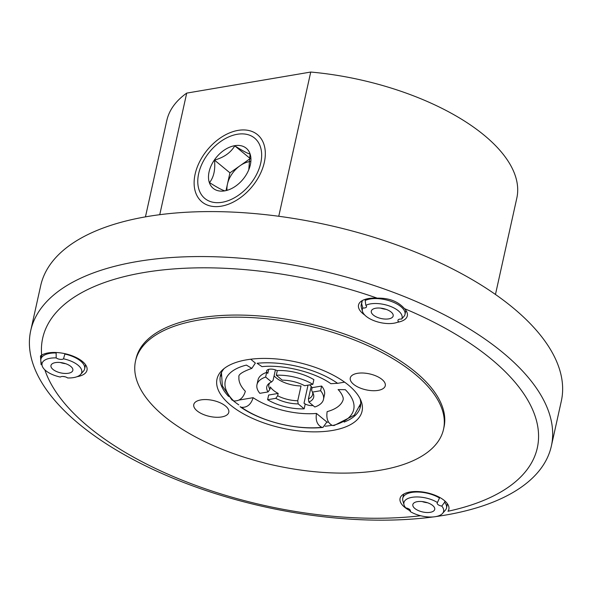 <?xml version="1.0" encoding="UTF-8"?>
<svg xmlns="http://www.w3.org/2000/svg" width="592" height="592" viewBox="0 0 592 592"><rect width="100%" height="100%" fill="white"/><g stroke="black" fill="none" stroke-linecap="round" stroke-linejoin="round"><path stroke-width="0.89" d="M362.837 307.995A20.32 9.25 -167.5 0 0 362.496 311.429A20.32 9.25 -167.5 0 0 377.652 321.915A20.32 9.25 -167.5 0 0 398.638 321.752A4.484 2.042 12.5 0 1 397.95 320.294A4.484 2.042 12.5 0 1 401.635 319.088A20.32 9.25 -167.5 0 0 390.343 306.345A20.32 9.25 -167.5 0 0 365.834 305.331A4.484 2.042 12.5 0 1 366.522 306.797A4.484 2.042 12.5 0 1 362.837 307.995L361.638 303.666A22.407 10.197 -167.5 0 0 361.224 304.799A22.407 10.197 -167.5 0 0 361.327 307.315L362.496 311.429M375.772 308.217A11.204 5.099 -167.5 0 0 371.325 311.029A11.204 5.099 -167.5 0 0 381.137 318.526A11.204 5.099 -167.5 0 0 393.192 315.876A11.204 5.099 -167.5 0 0 387.627 309.949A11.204 5.099 -167.5 0 0 375.772 308.217M401.635 319.088L404.565 315.632A22.407 10.197 -167.5 0 0 404.98 314.5A22.407 10.197 -167.5 0 0 390.838 301.269A22.407 10.197 -167.5 0 0 365.19 300.499L365.471 299.249M404.98 314.5L405.668 311.385A22.407 10.197 -167.5 0 0 405.779 310.186M361.224 304.799L361.919 301.683A22.407 10.197 -167.5 0 1 362.326 300.551L361.638 303.666M365.834 305.331L365.19 300.499M44.844 369.837A253.332 115.322 -167.5 0 0 420.646 515.75M410.093 510.763A24.997 11.381 12.5 0 1 401.879 495.423A24.997 11.381 12.5 0 1 441.04 498.205A24.997 11.381 12.5 0 1 448.507 505.76A24.997 11.381 12.5 0 1 447.981 511.259A253.332 115.322 -167.5 0 0 404.469 308.632C398.053 301.372 388.966 297.88 377.215 298.161A253.332 115.322 -167.5 0 0 41.669 355.126L40.456 355.947L41.085 364.65M435.971 516.564A266.637 121.382 -167.5 0 0 457.313 512.798A266.637 121.382 -167.5 0 0 551.352 446.072A266.637 121.382 -167.5 0 0 421.349 303.77A266.637 121.382 -167.5 0 0 137.166 261.546A266.637 121.382 -167.5 0 0 30.717 330.654A266.637 121.382 -167.5 0 0 154.727 470.233A266.637 121.382 -167.5 0 0 433.411 516.912M67.629 377.955A20.32 9.25 -167.5 0 0 80.69 374.351A20.32 9.25 -167.5 0 0 63.522 358.819A4.484 2.042 12.5 0 1 56.181 357.901A20.32 9.25 -167.5 0 0 42.165 365.812A20.32 9.25 -167.5 0 0 60.295 377.045A4.484 2.042 12.5 0 1 67.629 377.955M55.441 362.6A11.204 5.099 -167.5 0 0 50.993 365.412A11.204 5.099 -167.5 0 0 60.806 372.908A11.204 5.099 -167.5 0 0 72.86 370.266A11.204 5.099 -167.5 0 0 67.296 364.339A11.204 5.099 -167.5 0 0 55.441 362.6M80.69 374.351L83.487 371.117A22.407 10.197 -167.5 0 0 84.649 368.883A22.407 10.197 -167.5 0 0 64.861 354.053L64.942 353.676M84.649 368.883L85.337 365.767A22.407 10.197 -167.5 0 0 85.448 364.576M56.262 352.506L56.159 352.973A22.407 10.197 -167.5 0 0 40.892 359.181A22.407 10.197 -167.5 0 0 40.996 361.697L42.165 365.812M41.995 354.941A22.407 10.197 -167.5 0 0 41.588 356.066L40.892 359.181M63.522 358.819L64.861 354.053M56.159 352.973L56.181 357.901M437.451 502.512A20.32 9.25 -167.5 0 0 414.615 497.021A20.32 9.25 -167.5 0 0 404.033 504.872A20.32 9.25 -167.5 0 0 405.764 507.892A4.484 2.042 12.5 0 1 410.367 510.977A4.484 2.042 12.5 0 1 410.101 511.466A20.32 9.25 -167.5 0 0 442.564 513.412A20.32 9.25 -167.5 0 0 441.787 506.086A4.484 2.042 12.5 0 1 437.185 503A4.484 2.042 12.5 0 1 437.451 502.512L439.493 498.013A22.407 10.197 -167.5 0 0 416.805 492.019A22.407 10.197 -167.5 0 0 402.767 498.242A22.407 10.197 -167.5 0 0 402.871 500.758L404.033 504.872M417.308 501.661A11.204 5.099 -167.5 0 0 412.861 504.473A11.204 5.099 -167.5 0 0 422.673 511.969A11.204 5.099 -167.5 0 0 434.735 509.32A11.204 5.099 -167.5 0 0 429.163 503.392A11.204 5.099 -167.5 0 0 417.308 501.661M442.564 513.412L445.362 510.178A22.407 10.197 -167.5 0 0 446.516 507.943A22.407 10.197 -167.5 0 0 444.636 502.253L444.91 501.024M446.516 507.943L447.204 504.828A22.407 10.197 -167.5 0 0 447.315 503.629M441.787 506.086L444.636 502.253M439.634 497.398L439.493 498.013M403.862 493.994A22.407 10.197 -167.5 0 0 403.455 495.127L402.767 498.242M278.173 393.428L268.642 395.049L267.599 399.718L275.798 398.327L277.655 395.767L278.173 393.428A22.407 10.197 12.5 0 1 270.418 387.035L269.9 389.373L268.043 391.934L259.844 393.325A34.055 15.503 -167.5 0 1 256.972 384.652A34.055 15.503 -167.5 0 1 265.623 377.052L266.659 372.375A34.055 15.503 -167.5 0 0 258.008 379.975L256.972 384.652M274.096 375.809A22.407 10.197 -167.5 0 0 301.025 385.954L297.739 400.762L298.198 403.899L304.155 408.813L305.191 404.136L304.022 403.174A6.719 3.064 12.5 0 0 313.005 405.505M268.701 369.356L267.821 373.337L266.659 372.375M275.406 369.889L273.075 380.427L271.58 381.958L265.623 377.052M276.294 375.239L282.251 380.153A24.02 10.937 -167.5 0 1 304.643 385.718L312.842 384.326A34.055 15.503 -167.5 0 0 276.294 375.239L277.33 370.562A34.055 15.503 -167.5 0 1 313.878 379.657L312.842 384.326M311.185 386.421L308.41 398.949L308.869 402.086L314.826 407A34.055 15.503 -167.5 0 0 323.476 399.393A34.055 15.503 -167.5 0 0 320.598 390.72L312.406 392.111L311.584 390.002L312.102 387.664L321.634 386.051L320.598 390.72M261.982 366.648C283.45 364.332 314.663 372.146 330.891 383.705L337.551 383.29A65.779 29.948 -167.5 0 0 257.069 363.273L261.975 366.648M332.593 425.522A65.779 29.948 -167.5 0 0 345.306 389.684L338.062 389.595C339.534 390.653 343.612 396.255 343.219 399.245L343.027 400.103A53.376 24.294 -167.5 0 1 327.147 411.625C326.096 418.67 327.909 423.302 332.593 425.522L334.08 425.493M233.685 400.925C239.383 401.295 243.275 398.083 245.354 391.29A53.376 24.294 -167.5 0 1 238.946 377.03C238.043 374.684 242.335 371.798 251.829 368.372L246.398 365.086A65.779 29.948 -167.5 0 0 233.685 400.925L231.916 399.896M251.829 368.372L255.367 363.074L250.697 359.218M308.869 402.086A24.02 10.937 -167.5 0 0 313.272 393.695A24.02 10.937 -167.5 0 0 312.406 392.111M275.798 398.327A24.02 10.937 -167.5 0 0 298.198 403.899M267.599 399.718A34.055 15.503 -167.5 0 0 304.155 408.813M271.58 381.958A24.02 10.937 -167.5 0 0 268.627 383.794A24.02 10.937 -167.5 0 0 268.043 391.934M323.476 399.393L324.512 394.723A34.055 15.503 -167.5 0 0 321.634 386.051M495.46 294.468L516.816 198.105A179.25 81.6 -167.5 0 0 310.733 72.046L186.709 93.107A179.25 81.6 -167.5 0 0 166.811 120.509L145.447 216.872M186.709 93.107L159.751 214.696M310.733 72.046L278.758 216.272M551.352 446.072L561.32 401.11A266.637 121.382 -167.5 0 0 431.316 258.8A266.637 121.382 -167.5 0 0 147.142 216.576A266.637 121.382 -167.5 0 0 40.685 285.684L30.717 330.654M443.534 429.281L444 427.18A157.746 71.81 -167.5 0 0 367.092 342.99A157.746 71.81 -167.5 0 0 198.971 318.008A157.746 71.81 -167.5 0 0 135.997 358.893L135.524 361.002A157.746 71.81 -167.5 0 0 273.992 465.245A157.746 71.81 -167.5 0 0 443.534 429.281A157.746 71.81 -167.5 0 0 366.626 345.092A157.746 71.81 -167.5 0 0 198.505 320.117A157.746 71.81 -167.5 0 0 135.524 361.002M404.469 308.632A24.997 11.381 12.5 0 1 406.97 312.317A24.997 11.381 12.5 0 1 397.373 322.314M364.813 315.092A24.997 11.381 12.5 0 1 360.343 301.979A24.997 11.381 12.5 0 1 362.955 300.225A24.997 11.381 12.5 0 1 377.215 298.161M41.669 355.126A24.997 11.381 12.5 0 1 55.226 352.469A24.997 11.381 12.5 0 1 86.639 366.7A24.997 11.381 12.5 0 1 77.041 376.697M65.076 376.778A24.997 11.381 12.5 0 1 62.87 376.453M246.664 359.81A74.289 33.818 -167.5 0 0 222.4 370.03A74.289 33.818 -167.5 0 0 282.214 428.157A74.289 33.818 -167.5 0 0 360.987 400.754A74.289 33.818 -167.5 0 0 246.664 359.81M221.63 416.953A17.923 8.162 12.5 0 1 202.523 414.111A17.923 8.162 12.5 0 1 193.784 404.543A17.923 8.162 12.5 0 1 200.94 399.896A17.923 8.162 12.5 0 1 220.046 402.738A17.923 8.162 12.5 0 1 228.786 412.306A17.923 8.162 12.5 0 1 221.63 416.953M357.435 373.33A17.923 8.162 -167.5 0 0 350.279 377.977A17.923 8.162 -167.5 0 0 366.011 389.825A17.923 8.162 -167.5 0 0 385.274 385.74A17.923 8.162 -167.5 0 0 376.534 376.172A17.923 8.162 -167.5 0 0 357.435 373.33M224.116 368.55A71.699 32.641 -167.5 0 0 220.394 375.728A71.699 32.641 -167.5 0 0 228.66 396.462M233.418 400.843A71.699 32.641 -167.5 0 0 238.783 404.869M325.097 426.218A71.699 32.641 -167.5 0 0 331.883 425.33M344.137 422.066A71.699 32.641 -167.5 0 0 360.395 406.763A71.699 32.641 -167.5 0 0 360.054 398.682M220.957 373.811A71.699 32.641 -167.5 0 0 220.927 376.024M326.828 422.237A71.699 32.641 -167.5 0 0 328.471 422.052M359.788 406.808A71.699 32.641 -167.5 0 0 360.698 404.787M264.321 162.4A43.593 28.941 -50.5 0 0 232.996 131.639A43.593 28.941 -50.5 0 0 194.169 184.815A43.593 28.941 -50.5 0 0 236.793 200.103A43.593 28.941 -50.5 0 0 262.308 169.142A43.593 28.941 -50.5 0 0 264.321 162.4M321.922 427.335L322.995 427.387L326.865 422L316.476 413.438C315.425 420.49 317.238 425.123 321.922 427.335A65.779 29.948 -167.5 0 1 241.44 407.318C247.145 407.688 251.038 404.469 253.117 397.683A53.376 24.294 -167.5 0 0 316.476 413.438M322.995 427.409C296.429 430.34 260.672 421.482 240.115 406.719L241.44 407.318M309.668 384.867A22.407 10.197 12.5 0 1 312.102 387.664M267.821 373.337A6.719 3.064 12.5 0 1 266.592 370.977A6.719 3.064 12.5 0 1 270.611 369.112A6.719 3.064 12.5 0 1 277.293 370.718M344.611 382.151L337.41 383.372M253.117 397.683L239.072 400.066M308.41 398.949A22.407 10.197 -167.5 0 0 312.613 394.538A22.407 10.197 -167.5 0 0 312.613 392.437M269.752 382.935A22.407 10.197 -167.5 0 0 268.864 384.837A22.407 10.197 -167.5 0 0 269.9 389.373M277.655 395.767A22.407 10.197 -167.5 0 0 297.739 400.762M260.761 163.007A39.116 25.967 129.5 0 1 219.477 202.612A39.116 25.967 129.5 0 1 200.481 167.499A39.116 25.967 129.5 0 1 223.376 139.727A39.116 25.967 129.5 0 1 260.761 163.007M250.349 164.776A25.989 17.257 129.5 0 1 249.151 168.794A25.989 17.257 129.5 0 1 233.936 187.25A25.989 17.257 129.5 0 1 211.137 186.14A25.989 17.257 129.5 0 1 214.363 160.01A25.989 17.257 129.5 0 1 239.901 145.551A25.989 17.257 129.5 0 1 250.349 164.776M248.788 169.712L250.068 154.068C247.604 153.491 242.513 150.753 234.772 145.847C230.665 152.714 223.909 157.472 214.496 160.106C215.444 169.726 213.779 177.23 209.516 182.595C217.183 187.472 222.281 190.21 224.805 190.824M250.298 158.619L234.772 145.847M250.224 158.575L229.948 172.842L214.496 160.106M229.948 172.842L226.04 190.446M227.002 190.136A22.407 14.874 129.5 0 1 227.454 184.082A22.407 14.874 129.5 0 1 240.086 165.708A22.407 14.874 129.5 0 1 250.253 161.483M308.025 385.148L304.022 403.174M422.192 501.572A10.819 4.928 -167.5 0 0 427.505 502.749M60.317 362.511A10.819 4.928 -167.5 0 0 65.638 363.688M380.649 308.121A10.819 4.928 -167.5 0 0 385.969 309.305M334.088 425.53L354.268 415.199L360.75 403.492M231.886 399.926L222.37 385.925L221.452 372.612"/></g></svg>
